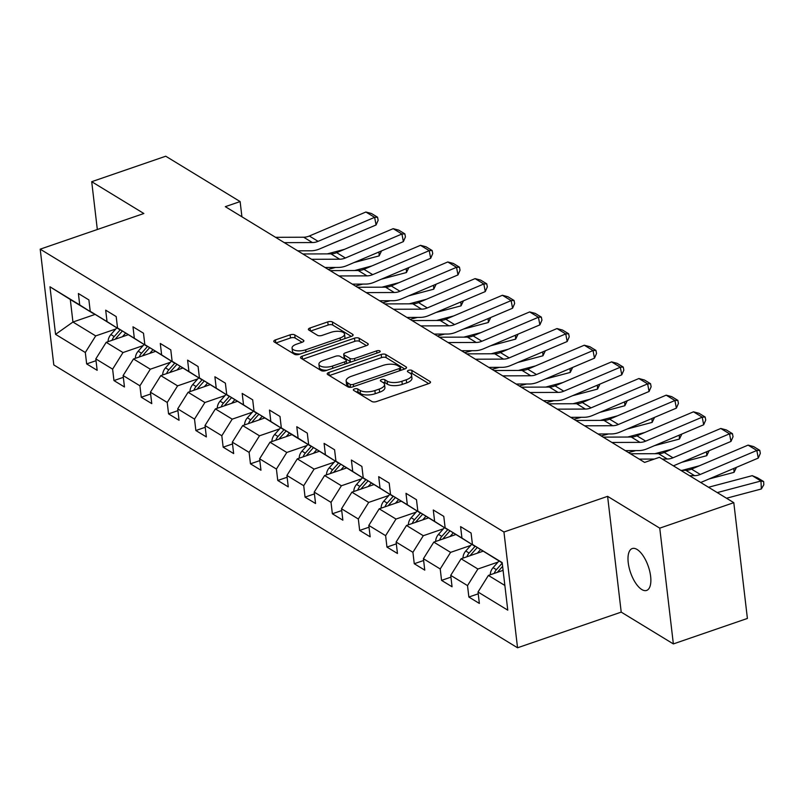 <?xml version="1.0" encoding="UTF-8"?>
<svg xmlns="http://www.w3.org/2000/svg" width="804" height="804" viewBox="0 0 804 804"><rect width="100%" height="100%" fill="white"/><g stroke="black" fill="none" stroke-linecap="round" stroke-linejoin="round"><path stroke-width="1.21" d="M354.484 388.945A2.382 0.985 -6.7 0 0 353.328 389.95A2.382 0.985 -6.7 0 0 353.649 390.372L371.9 401.508A3.397 1.407 -6.7 0 0 376.523 401.558L428.854 383.548A3.397 1.407 -6.7 0 0 430.512 382.111A3.397 1.407 -6.7 0 0 430.039 381.498L411.789 370.373A2.382 0.985 -6.7 0 0 408.553 370.332A2.382 0.985 -6.7 0 0 407.397 371.347A2.382 0.985 -6.7 0 0 407.718 371.77L410.08 373.207A10.864 4.492 -6.7 0 1 411.578 375.146A10.864 4.492 -6.7 0 1 406.281 379.769L401.92 381.267A10.864 4.492 -6.7 0 1 387.116 381.116L384.754 379.669A2.382 0.985 -6.7 0 0 381.518 379.639A2.382 0.985 -6.7 0 0 380.362 380.654A2.382 0.985 -6.7 0 0 380.684 381.076L383.046 382.513A10.864 4.492 -6.7 0 1 384.533 384.443A10.864 4.492 -6.7 0 1 379.247 389.066L374.885 390.563A10.864 4.492 -6.7 0 1 360.081 390.412L357.72 388.975A2.382 0.985 -6.7 0 0 354.484 388.945M641.783 589.523A22.14 9.407 -109 0 0 646.637 590.427A22.14 9.407 -109 0 0 649.763 571.433A22.14 9.407 -109 0 0 637.08 549.464A22.14 9.407 -109 0 0 632.225 548.559A22.14 9.407 -109 0 0 629.1 567.554A22.14 9.407 -109 0 0 641.783 589.523M294.746 334.896A3.397 1.407 -6.7 0 0 290.113 334.846L275.44 339.901A3.397 1.407 -6.7 0 0 273.782 341.348A3.397 1.407 -6.7 0 0 274.244 341.951L294.515 354.313A3.397 1.407 -6.7 0 0 299.138 354.353L351.469 336.353A3.397 1.407 -6.7 0 0 353.127 334.906A3.397 1.407 -6.7 0 0 352.654 334.303L332.394 321.942A3.397 1.407 -6.7 0 0 327.761 321.891L310.032 327.992A3.397 1.407 -6.7 0 0 308.374 329.439A3.397 1.407 -6.7 0 0 308.847 330.042L317.52 335.338A3.397 1.407 -6.7 0 0 322.143 335.379L330.936 332.353A9.085 3.749 -6.7 0 1 344.554 334.102A9.085 3.749 -6.7 0 1 340.122 337.961L305.681 349.81A9.085 3.749 -6.7 0 1 292.063 348.072A9.085 3.749 -6.7 0 1 296.485 344.212L302.224 342.233A3.397 1.407 -6.7 0 0 303.882 340.785A3.397 1.407 -6.7 0 0 303.42 340.182L294.746 334.896L295.108 338.022A3.397 1.407 -6.7 0 0 290.485 337.981L275.943 342.976M143.856 213.502L91.706 181.694L165.745 156.217L240.125 201.573L225.311 206.668L644.617 462.411L659.421 457.315L733.801 502.671L659.752 528.148L607.603 496.339L503.947 532.007L40.2 249.16L143.856 213.502M328.856 372.483A3.397 1.407 -6.7 0 0 327.208 373.93A3.397 1.407 -6.7 0 0 327.67 374.533L347.941 386.895A3.397 1.407 -6.7 0 0 352.564 386.935L404.894 368.935A3.397 1.407 -6.7 0 0 406.543 367.488A3.397 1.407 -6.7 0 0 406.08 366.885L385.809 354.524A3.397 1.407 -6.7 0 0 381.186 354.474L328.856 372.483L329.208 375.468M321.228 370.604L300.957 358.242A3.397 1.407 -6.7 0 1 300.495 357.639A3.397 1.407 -6.7 0 1 302.143 356.192L354.474 338.182A3.397 1.407 -6.7 0 1 359.097 338.233L367.77 343.519A3.397 1.407 -6.7 0 1 368.242 344.132A3.397 1.407 -6.7 0 1 366.584 345.569L345.368 352.876A3.397 1.407 -6.7 0 0 343.71 354.313A3.397 1.407 -6.7 0 0 344.172 354.926L349.931 358.433A3.397 1.407 -6.7 0 0 354.554 358.483L376.644 350.876A2.382 0.985 -6.7 0 1 380.212 351.338A2.382 0.985 -6.7 0 1 379.056 352.343L325.851 370.644A3.397 1.407 -6.7 0 1 321.228 370.604M503.947 532.007L517.545 647.783L53.798 364.936L40.2 249.16M96.028 360.694L86.661 363.921L97.163 370.322L95.817 358.906L112.62 369.147L113.957 380.573L124.459 386.975L123.123 375.558L139.916 385.799L141.263 397.226L151.765 403.628L150.418 392.201L167.222 402.452L168.559 413.869L179.061 420.281L177.714 408.854L194.518 419.105L195.864 430.522L206.357 436.924L205.02 425.507L221.814 435.748L223.16 447.175L233.662 453.577L232.316 442.16L249.119 452.401L250.456 463.828L260.958 470.229L259.622 458.803L276.415 469.054L277.762 480.47L288.264 486.882L286.917 475.455L303.721 485.706L305.058 497.123L315.56 503.525L314.213 492.108L331.017 502.359L332.364 513.776L342.856 520.178L341.519 508.761L358.323 519.002L359.659 530.429L370.162 536.831L368.815 525.414L385.618 535.655L386.955 547.082L397.457 553.484L396.121 542.057L412.914 552.308L414.261 563.725L424.763 570.136L423.417 558.71L440.22 568.961L441.557 580.377L452.059 586.779L450.722 575.362L467.516 585.603L468.863 597.03L479.355 603.432L478.018 592.015L507.766 610.156L502.178 562.599L472.43 544.449L471.084 533.032L460.591 526.62L461.928 538.047L475.244 546.489L445.135 527.796L443.788 516.379L433.286 509.977L434.632 521.394L447.949 529.836L417.829 511.153L416.492 499.726L405.99 493.324L407.326 504.741L420.643 513.183L390.533 494.5L389.186 483.073L378.684 476.671L380.031 488.098L393.347 496.53L363.227 477.847L361.89 466.431L351.388 460.019L352.735 471.445L366.051 479.887L335.931 461.194L334.585 449.778L324.092 443.376L325.429 454.793L338.745 463.235L308.635 444.542L307.289 433.125L296.787 426.723L298.133 438.14L311.449 446.582L294.646 436.341L281.33 427.899L279.993 416.472L269.491 410.07L270.827 421.487L284.144 429.929L254.034 411.246L252.687 399.819L242.185 393.417L243.532 404.844L256.848 413.286L226.728 394.593L225.391 383.176L214.889 376.764L216.236 388.191L229.552 396.633L199.432 377.94L198.085 366.523L187.593 360.122L188.93 371.538L202.246 379.98L172.126 361.297L170.79 349.871L160.287 343.469L161.634 354.886L174.95 363.328L144.831 344.645L143.494 333.218L132.992 326.816L134.328 338.243L147.645 346.675L117.535 327.992L116.188 316.575L105.686 310.163L107.032 321.59L120.349 330.032L90.229 311.339L88.892 299.922L78.39 293.52L79.727 304.937L93.053 313.379L70.3 299.5L72.943 322.032L95.696 335.911L115.816 328.987M86.661 363.921L85.314 352.504L55.566 334.353L49.979 286.797L79.727 304.937M90.229 311.339L107.032 321.59M117.535 327.992L134.328 338.243M144.831 344.645L161.634 354.886M172.126 361.297L188.93 371.538M199.432 377.94L216.236 388.191M226.728 394.593L243.532 404.844M254.034 411.246L270.827 421.487M281.33 427.899L298.133 438.14M308.635 444.542L325.429 454.793M335.931 461.194L352.735 471.445M363.227 477.847L380.031 488.098M390.533 494.5L407.326 504.741M417.829 511.153L434.632 521.394M445.135 527.796L461.928 538.047M143.122 345.63L122.992 352.554L106.198 342.313L128.188 334.745M106.198 342.313L95.817 358.906M122.992 352.554L112.62 369.147M170.418 362.282L150.298 369.207L133.494 358.966L155.484 351.398M133.494 358.966L123.123 375.558M150.298 369.207L139.916 385.799M197.724 378.935L177.594 385.86L160.79 375.609L182.789 368.051M160.79 375.609L150.418 392.201M177.594 385.86L167.222 402.452M225.019 395.588L204.899 402.513L188.096 392.262L210.085 384.694M188.096 392.262L177.714 408.854M204.899 402.513L194.518 419.105M252.315 412.241L232.195 419.155L215.392 408.914L237.381 401.347M215.392 408.914L205.02 425.507M232.195 419.155L221.814 435.748M279.621 428.884L259.491 435.808L242.697 425.567L264.687 418M242.697 425.567L232.316 442.16M259.491 435.808L249.119 452.401M306.917 445.537L286.797 452.461L269.993 442.21L291.983 434.652M269.993 442.21L259.622 458.803M286.797 452.461L276.415 469.054M334.223 462.189L314.093 469.114L297.299 458.863L319.288 451.295M297.299 458.863L286.917 475.455M314.093 469.114L303.721 485.706M361.519 478.842L341.398 485.767L324.595 475.516L346.584 467.948M324.595 475.516L314.213 492.108M341.398 485.767L331.017 502.359M388.814 495.485L368.694 502.41L351.891 492.169L373.88 484.601M351.891 492.169L341.519 508.761M368.694 502.41L358.323 519.002M416.12 512.138L395.99 519.062L379.197 508.821L401.186 501.254M379.197 508.821L368.815 525.414M395.99 519.062L385.618 535.655M443.416 528.791L423.296 535.715L406.492 525.464L428.482 517.897M406.492 525.464L396.121 542.057M423.296 535.715L412.914 552.308M470.722 545.444L450.592 552.368L433.798 542.117L455.788 534.549M433.798 542.117L423.417 558.71M450.592 552.368L440.22 568.961M498.018 562.086L477.898 569.011L461.094 558.77L483.083 551.202M461.094 558.77L450.722 575.362M477.898 569.011L467.516 585.603M504.872 585.463L488.39 575.423L503.093 570.358M502.219 562.941L472.43 544.449M488.39 575.423L478.018 592.015M607.603 496.339L621.211 612.115L673.36 643.924L659.752 528.148M673.36 643.924L747.398 618.447L733.801 502.671M91.706 181.694L97.324 229.512M621.211 612.115L517.545 647.783M241.914 216.789L240.125 201.573M95.083 314.414L72.943 322.032L55.566 334.353M49.979 286.797L70.3 299.5M95.696 335.911L85.314 352.504M478.229 593.804L468.863 597.03M450.923 577.151L441.557 580.377M423.628 560.509L414.261 563.725M396.332 543.856L386.955 547.082M369.026 527.203L359.659 530.429M341.73 510.55L332.364 513.776M314.424 493.897L305.058 497.123M287.128 477.254L277.762 480.47M259.833 460.602L250.456 463.828M232.527 443.949L223.16 447.175M205.231 427.296L195.864 430.522M177.925 410.653L168.559 413.869M150.629 394L141.263 397.226M123.334 377.347L113.957 380.573M356.021 391.819A2.382 0.985 -6.7 0 1 358.092 392.101L360.453 393.548A10.864 4.492 -6.7 0 0 375.247 393.699L374.885 390.563M384.533 384.443L384.905 387.578A10.864 4.492 -6.7 0 1 379.609 392.201L375.247 393.699M411.578 375.146L411.939 378.272A10.864 4.492 -6.7 0 1 406.643 382.895L402.281 384.392A10.864 4.492 -6.7 0 1 387.488 384.242L385.126 382.804A2.382 0.985 -6.7 0 0 383.056 382.513M428.713 383.598L412.161 373.498A2.382 0.985 -6.7 0 0 410.09 373.217M404.754 368.986L386.181 357.649A3.397 1.407 -6.7 0 0 381.558 357.609L329.369 375.568M350.122 384.342A2.382 0.985 -6.7 0 0 353.358 384.372L399.286 368.564A2.382 0.985 -6.7 0 0 400.442 367.559A2.382 0.985 -6.7 0 0 400.121 367.137L397.628 365.619A10.864 4.492 -6.7 0 0 382.835 365.468L351.438 376.262A10.864 4.492 -6.7 0 0 346.142 380.885A10.864 4.492 -6.7 0 0 347.629 382.825L350.122 384.342L350.474 387.327M346.142 380.885L346.504 384.021A10.864 4.492 -6.7 0 0 347.991 385.95L347.629 382.825M350.273 387.337L347.991 385.95M302.656 359.267L354.845 341.318L354.474 338.182M366.443 345.619L359.468 341.358A3.397 1.407 -6.7 0 0 354.845 341.318M343.71 354.313L344.072 357.448A3.397 1.407 -6.7 0 0 344.544 358.051L350.293 361.559A3.397 1.407 -6.7 0 0 351.268 361.9M323.339 360.453A9.085 3.749 -6.7 0 0 318.917 364.312A9.085 3.749 -6.7 0 0 332.534 366.051L344.665 361.88A3.397 1.407 -6.7 0 0 346.323 360.433A3.397 1.407 -6.7 0 0 345.861 359.83L340.102 356.323A3.397 1.407 -6.7 0 0 335.479 356.272L323.339 360.453M318.917 364.312L319.278 367.438A9.085 3.749 -6.7 0 0 327.037 370.242M302.093 342.283L295.108 338.022M292.063 348.072L292.425 351.197A9.085 3.749 -6.7 0 0 300.173 354.001M344.343 338.806A9.085 3.749 -6.7 0 0 344.916 337.228L344.554 334.102M351.328 336.404L332.755 325.067A3.397 1.407 -6.7 0 0 328.132 325.027L310.535 331.077M726.514 498.229L761.348 488.983L760.966 481.003L717.269 492.591M490.289 574.77A9.166 7.387 -58.6 0 1 493.083 567.664L499.003 560.971M752.222 475.666L757.519 477.827L763.649 481.566L760.966 481.003L752.222 475.666L708.515 487.254M497.505 572.287A9.166 7.387 -58.6 0 1 498.51 570.971L502.621 566.328M502.239 563.101L496.41 569.694A9.166 7.387 121.4 0 0 494.209 573.413M763.649 481.566L763.8 484.762L761.348 488.983M680.787 470.35L685.842 470.33A17.296 13.939 121.4 0 0 691.54 469.114L748.082 445.125L756.825 450.461L759.76 450.33L760.333 453.376L758.272 458.079L701.741 482.068A25.949 20.904 -58.6 0 1 700.696 482.48M758.272 458.079L756.825 450.461L700.294 474.45A17.296 13.939 121.4 0 1 694.596 475.666L689.541 475.687M748.082 445.125L753.629 446.592L759.76 450.33M709.027 478.973L734.052 472.34L733.861 468.441M477.345 553.182L480.531 549.584M462.993 558.117A9.166 7.387 -58.6 0 1 465.777 551.011L471.707 544.328M699.359 465.797L682.224 470.34M470.209 555.634A9.166 7.387 -58.6 0 1 471.204 554.328L477.244 547.504M475.033 546.358L469.104 553.041A9.166 7.387 121.4 0 0 466.913 556.77M736.464 467.335L734.052 472.34M681.732 462.32L706.756 455.687L706.565 451.788M450.039 536.529L453.225 532.931M435.688 541.464A9.166 7.387 -58.6 0 1 438.481 534.369L444.401 527.675M672.064 449.145L654.918 453.687M442.903 538.981A9.166 7.387 -58.6 0 1 443.908 537.675L449.949 530.851M447.727 529.705L441.808 536.389A9.166 7.387 121.4 0 0 439.617 540.117M709.158 450.682L706.756 455.687M630.457 453.768L658.546 453.677A17.296 13.939 121.4 0 0 664.245 452.461L720.776 428.472L729.529 433.808L732.454 433.678L733.037 436.723L730.977 441.426L674.445 465.415A25.949 20.904 -58.6 0 1 673.39 465.838M730.977 441.426L729.529 433.808L672.988 457.798A17.296 13.939 121.4 0 1 667.3 459.014L662.245 459.034M639.21 459.104L654.345 459.054M720.776 428.472L726.334 429.939L732.454 433.678M603.161 437.125L631.251 437.024A17.296 13.939 121.4 0 0 636.939 435.808L693.48 411.819L702.224 417.155L705.158 417.025L705.731 420.08L703.681 424.773L647.14 448.763A25.949 20.904 -58.6 0 1 638.597 450.592L625.311 450.632M703.681 424.773L702.224 417.155L645.692 441.145A17.296 13.939 121.4 0 1 639.994 442.361L611.904 442.461M693.48 411.819L699.028 413.296L705.158 417.025M628.467 452.562L635.853 450.602M654.436 445.667L679.45 439.034L679.269 435.135M422.743 519.876L425.929 516.279M408.392 524.811A9.166 7.387 -58.6 0 1 411.176 517.716L417.105 511.022M644.758 432.492L627.622 437.044M415.608 522.329A9.166 7.387 -58.6 0 1 416.603 521.022L422.643 514.198M420.432 513.052L414.502 519.746A9.166 7.387 121.4 0 0 412.311 523.464M681.862 434.029L679.45 439.034M601.171 435.909L608.558 433.949M627.13 429.024L652.155 422.381L651.964 418.482M395.437 503.224L398.623 499.626M381.096 508.168A9.166 7.387 -58.6 0 1 383.88 501.063L389.809 494.37M617.462 415.839L600.317 420.391M388.312 505.686A9.166 7.387 -58.6 0 1 389.307 504.369L395.347 497.555M393.126 496.4L387.206 503.093A9.166 7.387 121.4 0 0 385.015 506.811M654.567 417.387L652.155 422.381M573.865 419.256L581.252 417.296M599.834 412.372L624.849 405.729L624.668 401.829M368.142 486.581L371.327 482.983M353.79 491.515A9.166 7.387 -58.6 0 1 356.584 484.41L362.503 477.727M590.156 399.196L573.021 403.739M361.006 489.033A9.166 7.387 -58.6 0 1 362.001 487.726L368.051 480.903M365.83 479.747L359.911 486.44A9.166 7.387 121.4 0 0 357.71 490.169M627.261 400.734L624.849 405.729M575.855 420.472L603.945 420.381A17.296 13.939 121.4 0 0 609.643 419.155L666.174 395.166L674.928 400.513L677.852 400.382L678.435 403.427L676.375 408.13L619.844 432.12A25.949 20.904 -58.6 0 1 611.301 433.939L598.015 433.989M676.375 408.13L674.928 400.513L618.387 424.492A17.296 13.939 121.4 0 1 612.698 425.718L584.608 425.808M666.174 395.166L671.732 396.643L677.852 400.382M548.559 403.819L576.649 403.729A17.296 13.939 121.4 0 0 582.337 402.513L638.879 378.523L647.632 383.86L650.557 383.729L651.139 386.774L649.079 391.478L592.538 415.467A25.949 20.904 -58.6 0 1 583.995 417.286L570.719 417.336M649.079 391.478L647.632 383.86L591.091 407.849A17.296 13.939 121.4 0 1 585.392 409.065L557.303 409.156M638.879 378.523L644.426 379.99L650.557 383.729M521.253 387.166L549.343 387.076A17.296 13.939 121.4 0 0 555.041 385.86L611.573 361.87L620.326 367.207L623.251 367.076L623.834 370.121L621.773 374.825L565.242 398.814A25.949 20.904 -58.6 0 1 556.7 400.643L543.414 400.683M621.773 374.825L620.326 367.207L563.795 391.196A17.296 13.939 121.4 0 1 558.097 392.412L530.007 392.503M611.573 361.87L617.13 363.338L623.251 367.076M546.569 402.613L553.956 400.653M572.528 395.719L597.553 389.086L597.362 385.186M340.846 469.928L344.032 466.33M326.494 474.862A9.166 7.387 -58.6 0 1 329.278 467.767L335.208 461.074M562.86 382.543L545.725 387.086M333.71 472.38A9.166 7.387 -58.6 0 1 334.705 471.074L340.745 464.25M338.534 463.104L332.605 469.787A9.166 7.387 121.4 0 0 330.414 473.516M599.965 384.081L597.553 389.086M493.957 370.523L522.047 370.423A17.296 13.939 121.4 0 0 527.746 369.207L584.277 345.217L593.03 350.554L595.955 350.423L596.538 353.479L594.478 358.172L537.946 382.161A25.949 20.904 -58.6 0 1 529.404 383.99L516.118 384.031M594.478 358.172L593.03 350.554L536.489 374.543A17.296 13.939 121.4 0 1 530.801 375.759L502.711 375.86M584.277 345.217L589.834 346.695L595.955 350.423M519.273 385.96L526.66 384M545.233 379.066L570.257 372.433L570.066 368.533M313.54 453.275L316.726 449.677M299.188 458.21A9.166 7.387 -58.6 0 1 301.982 451.114L307.902 444.421M535.564 365.89L518.419 370.433M306.404 455.727A9.166 7.387 -58.6 0 1 307.409 454.421L313.449 447.597M311.228 446.451L305.309 453.144A9.166 7.387 121.4 0 0 303.118 456.863M572.659 367.428L570.257 372.433M466.662 353.871L494.741 353.77A17.296 13.939 121.4 0 0 500.44 352.554L556.981 328.565L565.725 333.901L568.659 333.781L569.232 336.826L567.182 341.519L510.64 365.508A25.949 20.904 -58.6 0 1 502.098 367.338L488.812 367.388M567.182 341.519L565.725 333.901L509.193 357.891A17.296 13.939 121.4 0 1 503.495 359.107L475.405 359.207M556.981 328.565L562.529 330.042L568.659 333.781M491.968 369.307L499.354 367.348M517.937 362.423L542.951 355.78L542.77 351.881M286.244 436.622L289.43 433.024M271.893 441.567A9.166 7.387 -58.6 0 1 274.677 434.461L280.606 427.768M508.259 349.237L491.123 353.79M279.109 439.074A9.166 7.387 -58.6 0 1 280.104 437.768L286.144 430.944M283.933 429.798L278.003 436.492A9.166 7.387 121.4 0 0 275.812 440.21M545.363 350.785L542.951 355.78M439.356 337.218L467.446 337.127A17.296 13.939 121.4 0 0 473.144 335.911L529.675 311.922L538.429 317.258L541.353 317.128L541.936 320.173L539.876 324.876L483.345 348.866A25.949 20.904 -58.6 0 1 474.802 350.685L461.516 350.735M539.876 324.876L538.429 317.258L481.887 341.248A17.296 13.939 121.4 0 1 476.199 342.464L448.109 342.554M529.675 311.922L535.233 313.389L541.353 317.128M464.672 352.654L472.059 350.695M490.631 345.77L515.655 339.127L515.464 335.228M258.938 419.969L262.124 416.382M244.597 424.914A9.166 7.387 -58.6 0 1 247.381 417.809L253.31 411.125M480.963 332.585L463.818 337.137M251.813 422.432A9.166 7.387 -58.6 0 1 252.808 421.115L258.848 414.301M256.627 413.145L250.707 419.839A9.166 7.387 121.4 0 0 248.516 423.557M518.067 334.132L515.655 339.127M412.06 320.565L440.15 320.474A17.296 13.939 121.4 0 0 445.838 319.258L502.379 295.269L511.123 300.606L514.057 300.475L514.64 303.52L512.58 308.223L456.039 332.213A25.949 20.904 -58.6 0 1 447.496 334.042L434.21 334.082M512.58 308.223L511.123 300.606L454.592 324.595A17.296 13.939 121.4 0 1 448.893 325.811L420.804 325.901M502.379 295.269L507.927 296.736L514.057 300.475M437.366 336.002L444.753 334.042M463.335 329.117L488.35 322.484L488.169 318.585M231.642 403.327L234.828 399.729M217.291 408.261A9.166 7.387 -58.6 0 1 220.085 401.156L226.004 394.473M453.657 315.942L436.522 320.484M224.507 405.779A9.166 7.387 -58.6 0 1 225.502 404.472L231.552 397.648M229.331 396.503L223.401 403.186A9.166 7.387 121.4 0 0 221.211 406.914M490.762 317.479L488.35 322.484M384.754 303.922L412.844 303.822A17.296 13.939 121.4 0 0 418.542 302.606L475.074 278.616L483.827 283.953L486.752 283.822L487.335 286.867L485.274 291.571L428.743 315.56A25.949 20.904 -58.6 0 1 420.201 317.389L406.914 317.429M485.274 291.571L483.827 283.953L427.296 307.942A17.296 13.939 121.4 0 1 421.597 309.158L393.508 309.259M475.074 278.616L480.631 280.093L486.752 283.822M410.07 319.359L417.457 317.399M436.029 312.465L461.054 305.832L460.863 301.932M204.347 386.674L207.532 383.076M189.995 391.608A9.166 7.387 -58.6 0 1 192.779 384.513L198.709 377.82M426.361 299.289L409.216 303.832M197.211 389.126A9.166 7.387 -58.6 0 1 198.206 387.819L204.246 380.995M202.035 379.85L196.106 386.533A9.166 7.387 121.4 0 0 193.915 390.262M463.466 300.827L461.054 305.832M357.458 287.269L385.548 287.169A17.296 13.939 121.4 0 0 391.246 285.953L447.778 261.963L456.531 267.3L459.456 267.169L460.039 270.224L457.978 274.918L401.447 298.907A25.949 20.904 -58.6 0 1 392.895 300.736L379.619 300.776M457.978 274.918L456.531 267.3L399.99 291.289A17.296 13.939 121.4 0 1 394.292 292.505L366.212 292.606M447.778 261.963L453.335 263.441L459.456 267.169M382.774 302.706L390.161 300.746M408.733 295.822L433.758 289.179L433.567 285.279M177.041 370.021L180.227 366.423M162.689 374.955A9.166 7.387 -58.6 0 1 165.483 367.86L171.403 361.167M399.065 282.636L381.92 287.189M169.905 372.473A9.166 7.387 -58.6 0 1 170.91 371.167L176.95 364.343M174.729 363.197L168.81 369.89A9.166 7.387 121.4 0 0 166.619 373.609M436.16 284.174L433.758 289.179M330.163 270.616L358.242 270.526A17.296 13.939 121.4 0 0 363.941 269.31L420.482 245.32L429.225 250.657L432.16 250.526L432.733 253.572L430.683 258.275L374.141 282.264A25.949 20.904 -58.6 0 1 365.599 284.083L352.313 284.134M430.683 258.275L429.225 250.657L372.694 274.646A17.296 13.939 121.4 0 1 366.996 275.862L338.906 275.953M420.482 245.32L426.03 246.788L432.16 250.526M355.468 286.053L362.855 284.093M381.438 279.169L406.452 272.526L406.271 268.626M149.745 353.368L152.931 349.77M135.394 358.313A9.166 7.387 -58.6 0 1 138.177 351.207L144.107 344.514M371.76 265.983L354.624 270.536M142.609 355.83A9.166 7.387 -58.6 0 1 143.604 354.514L149.644 347.7M147.433 346.544L141.504 353.237A9.166 7.387 121.4 0 0 139.313 356.956M408.864 267.531L406.452 272.526M302.857 253.963L330.946 253.873A17.296 13.939 121.4 0 0 336.645 252.657L393.176 228.668L401.93 234.004L404.854 233.874L405.437 236.919L403.377 241.622L346.846 265.611A25.949 20.904 -58.6 0 1 338.303 267.43L325.017 267.481M403.377 241.622L401.93 234.004L345.388 257.994A17.296 13.939 121.4 0 1 339.7 259.21L311.61 259.3M393.176 228.668L398.734 230.135L404.854 233.874M328.173 269.4L335.559 267.441M354.132 262.516L379.156 255.883L378.965 251.984M122.439 336.725L125.625 333.127M108.088 341.66A9.166 7.387 -58.6 0 1 110.882 334.554L116.811 327.871M344.464 249.34L327.318 253.883M115.314 339.177A9.166 7.387 -58.6 0 1 116.309 337.871L122.349 331.047M120.128 329.901L114.208 336.585A9.166 7.387 121.4 0 0 112.017 340.313M381.568 250.878L379.156 255.883M275.561 237.311L303.651 237.22A17.296 13.939 121.4 0 0 309.339 236.004L365.88 212.015L374.624 217.351L377.558 217.221L378.141 220.266L376.081 224.969L319.54 248.959A25.949 20.904 -58.6 0 1 310.997 250.788L297.711 250.828M376.081 224.969L374.624 217.351L318.093 241.341A17.296 13.939 121.4 0 1 312.394 242.557L284.304 242.647M365.88 212.015L371.428 213.482L377.558 217.221M360.453 393.548L360.081 390.412M379.609 392.201L379.247 389.066M385.126 382.804L384.754 379.669M387.488 384.242L387.116 381.116M402.281 384.392L401.92 381.267M406.643 382.895L406.281 379.769M412.161 373.498L411.789 370.373M430.19 382.804L430.039 381.498M358.092 392.101L357.72 388.975M381.558 357.609L381.186 354.474M386.181 357.649L385.809 354.524M406.231 368.182L406.08 366.885M353.619 386.573L353.358 384.372M399.548 370.775L399.286 368.564M302.495 359.177L302.143 356.192M359.468 341.358L359.097 338.233M367.93 344.826L367.77 343.519M344.544 358.051L344.172 354.926M350.293 361.559L349.931 358.433M354.815 360.684L354.554 358.483M376.905 353.087L376.644 350.876M332.796 368.262L332.534 366.051M344.926 364.081L344.665 361.88M303.57 341.489L303.42 340.182M305.932 352.021L305.681 349.81M340.383 340.162L340.122 337.961M310.384 330.987L310.032 327.992M328.132 325.027L327.761 321.891M332.755 325.067L332.394 321.942M352.815 335.6L352.654 334.303M275.792 342.886L275.44 339.901M290.485 337.981L290.113 334.846M498.51 570.971L499.515 571.594M493.083 567.664L496.41 569.694M685.842 470.33L694.596 475.666M691.54 469.114L700.294 474.45M471.204 554.328L472.219 554.941M465.777 551.011L469.104 553.041M443.908 537.675L444.913 538.288M438.481 534.369L441.808 536.389M658.546 453.677L667.3 459.014M664.245 452.461L672.988 457.798M631.251 437.024L639.994 442.361M636.939 435.808L645.692 441.145M416.603 521.022L417.618 521.635M411.176 517.716L414.502 519.746M389.307 504.369L390.322 504.992M383.88 501.063L387.206 503.093M362.001 487.726L363.016 488.34M356.584 484.41L359.911 486.44M603.945 420.381L612.698 425.718M609.643 419.155L618.387 424.492M576.649 403.729L585.392 409.065M582.337 402.513L591.091 407.849M549.343 387.076L558.097 392.412M555.041 385.86L563.795 391.196M334.705 471.074L335.72 471.687M329.278 467.767L332.605 469.787M522.047 370.423L530.801 375.759M527.746 369.207L536.489 374.543M307.409 454.421L308.414 455.034M301.982 451.114L305.309 453.144M494.741 353.77L503.495 359.107M500.44 352.554L509.193 357.891M280.104 437.768L281.119 438.391M274.677 434.461L278.003 436.492M467.446 337.127L476.199 342.464M473.144 335.911L481.887 341.248M252.808 421.115L253.823 421.738M247.381 417.809L250.707 419.839M440.15 320.474L448.893 325.811M445.838 319.258L454.592 324.595M225.502 404.472L226.517 405.085M220.085 401.156L223.401 403.186M412.844 303.822L421.597 309.158M418.542 302.606L427.296 307.942M198.206 387.819L199.221 388.432M192.779 384.513L196.106 386.533M385.548 287.169L394.292 292.505M391.246 285.953L399.99 291.289M170.91 371.167L171.915 371.79M165.483 367.86L168.81 369.89M358.242 270.526L366.996 275.862M363.941 269.31L372.694 274.646M143.604 354.514L144.619 355.137M138.177 351.207L141.504 353.237M330.946 253.873L339.7 259.21M336.645 252.657L345.388 257.994M116.309 337.871L117.314 338.484M110.882 334.554L114.208 336.585M303.651 237.22L312.394 242.557M309.339 236.004L318.093 241.341M400.774 370.353L400.442 367.559M346.685 363.478L346.323 360.433"/></g></svg>
